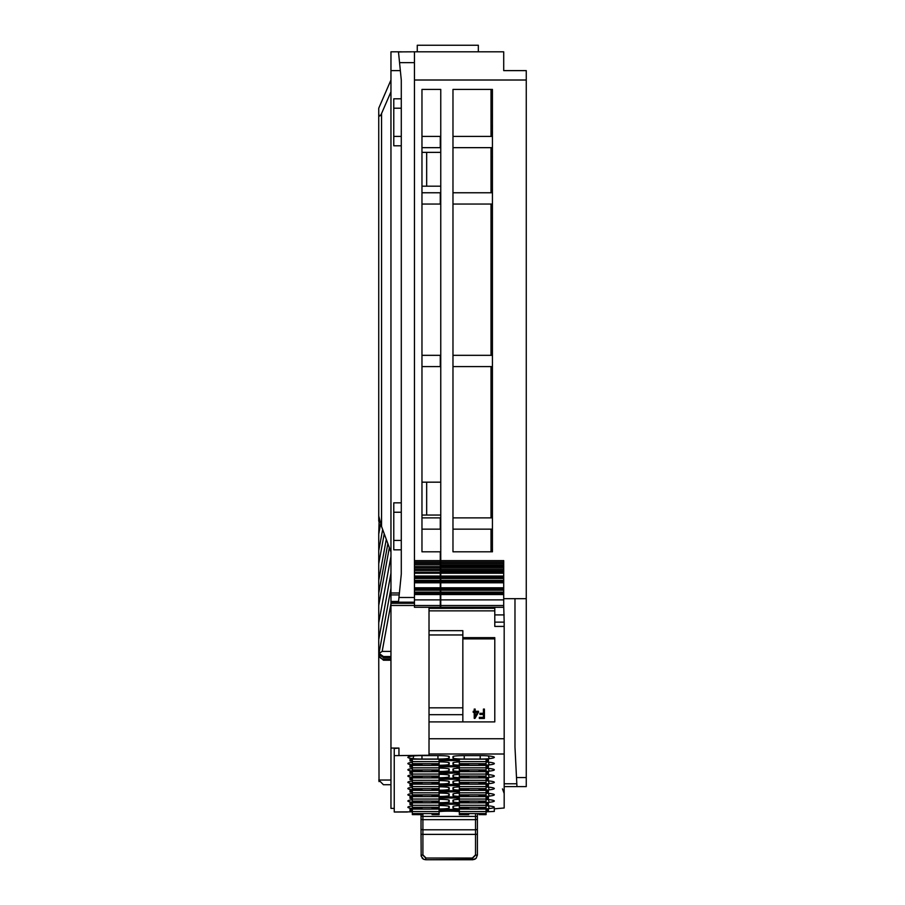 <?xml version="1.0" encoding="UTF-8"?>
<svg xmlns="http://www.w3.org/2000/svg" width="905" height="905" viewBox="0 0 905 905"><rect width="100%" height="100%" fill="white"/><g stroke="black" fill="none" stroke-linecap="round" stroke-linejoin="round"><path stroke-width="1.36" d="M440.758 592.108L440.758 607.312L503.712 607.312L503.712 592.108L440.758 592.108L440.758 581.576L503.712 581.576L503.712 580.354L440.758 580.354L440.758 570.489L503.712 570.489L503.712 567.593L440.758 567.593L440.758 564.856L503.712 564.856L503.712 562.039L440.758 562.039L440.758 564.856M414.445 607.266L440.283 607.312L440.283 605.502L414.445 605.502L414.445 607.266L440.283 607.266M462.84 637.652L494.786 637.652L494.786 721.896L429.015 721.896L429.015 755.234L394.241 755.641L394.241 748.503L394.241 808.391L390.96 808.391L390.96 602.357L414.445 603.092M401.288 51.823L390.96 51.823L390.96 602.357M390.96 185.186L390.96 184.552M491.019 551.812L491.019 529.154M491.019 517.875L491.019 366.593M491.019 355.326L491.019 204.044M491.019 192.765L491.019 147.662M491.019 136.395L491.019 89.414M401.288 51.879L411.628 51.823M440.758 482.173L426.662 482.173L426.662 515.058L421.968 515.058L421.968 517.875L440.283 517.875L440.283 529.154L421.968 529.154L421.968 551.812L421.968 89.414L421.968 136.395L440.283 136.395L440.283 147.662L421.968 147.662L421.968 152.368L440.758 152.368M390.96 603.307L414.445 603.307M414.445 605.468L390.96 605.468M432.058 789.635L439.106 789.635L432.058 789.669L432.058 788.628M439.106 789.635L439.106 788.617L412.329 788.617L412.329 789.635L421.73 789.635L421.73 788.628M421.73 789.635L412.329 789.635M412.329 788.617L439.106 788.617L412.329 788.594L412.329 784.126M439.106 788.594L439.106 784.126M477.569 712.337L475.17 712.337L475.17 716.466L477.569 712.337L475.17 716.489M475.17 711.285L478.462 711.307L478.462 712.337L474.989 718.378L474.231 718.378L474.231 712.359L473.202 712.337L473.202 711.307L474.231 711.307L474.231 709.079L475.17 709.079L475.17 711.285L478.462 711.285L478.462 712.337M474.231 709.101L475.17 709.101M483.428 709.101L484.413 709.101L484.413 718.434L479.345 718.434L479.345 717.36L483.428 717.36L483.428 714.43L479.91 714.43L479.91 713.344L483.428 713.344L483.428 709.079L484.413 709.079L484.413 718.434M473.202 712.337L473.202 711.285L474.231 711.285M474.231 718.378L474.231 712.337M479.91 714.43L479.91 713.321L483.428 713.321M479.345 718.434L479.345 717.337L483.428 717.337M494.786 721.896L494.786 638.873L462.84 638.873M462.84 634.959L429.015 634.959L429.015 707.834L462.84 707.834L462.84 630.672L429.015 630.683L429.015 610.864L494.786 610.864L494.786 626.418L504.176 626.418L504.176 807.995L494.311 808.821L494.311 811.423L494.311 808.821M462.84 707.834L462.84 721.896M504.176 626.418L504.176 622.131L494.786 622.131L504.176 622.142L503.712 605.717M429.015 634.959L429.015 630.672L462.84 630.672M429.015 707.834L429.015 714.69L462.84 714.69M429.015 721.896L429.015 714.69M494.786 608.352L494.786 607.312M429.015 608.352L494.786 608.296L494.786 610.864M429.015 607.312L429.015 610.864M449.208 758.062A11.279 0.984 180 0 1 437.941 759.046L421.968 759.046A11.279 0.984 0 0 1 412.94 758.65A25.374 2.206 0 0 1 407.884 757.247A25.374 2.206 0 0 1 412.94 756.003A11.279 0.984 0 0 1 421.968 755.607L437.941 755.607A11.279 0.984 0 0 1 449.208 756.557L449.208 758.062L448.484 756.241M459.31 761.942A11.279 0.984 180 0 0 452.975 762.791L452.975 764.306A11.279 0.984 180 0 0 464.242 765.279L480.216 765.279A11.279 0.984 180 0 0 489.243 764.895A25.374 2.206 180 0 0 494.3 763.492A25.374 2.206 180 0 0 489.243 762.236A11.279 0.984 180 0 0 486.087 761.987M412.329 762.315A25.374 2.206 0 0 0 407.884 763.492A25.374 2.206 0 0 0 412.94 764.895A11.279 0.984 0 0 0 421.968 765.279L437.941 765.279A11.279 0.984 180 0 0 449.208 764.306L449.208 762.825A11.279 0.984 0 0 1 449.208 762.825L449.185 762.757M457.319 796.604L488.44 796.604L488.44 798.368L486.087 798.368M437.941 795.914L437.941 796.491L421.968 796.491A11.279 0.984 0 0 1 412.94 796.095A25.374 2.206 0 0 1 407.884 794.692A25.374 2.206 0 0 1 412.329 793.515M459.31 786.909A11.279 0.984 180 0 0 452.975 787.757A11.279 0.984 180 0 0 452.975 787.791L452.975 789.262A11.279 0.984 180 0 0 464.242 790.246L480.216 790.246A11.279 0.984 180 0 0 489.243 789.85A25.374 2.206 180 0 0 494.3 788.447A25.374 2.206 180 0 0 489.243 787.203A11.279 0.984 180 0 0 486.087 786.954M439.106 792.124L456.968 791.784L458.371 790.37L459.31 790.597M458.371 790.597L456.968 792.124L459.31 792.124M486.087 790.597L487.026 790.37M486.087 792.124L488.44 792.124L487.026 790.597M412.329 792.124L409.988 792.124L409.988 790.37L441.108 790.37M412.329 790.597L409.988 792.124M441.459 792.124L439.106 790.597M441.459 760.924L440.045 759.171L441.459 760.924L439.106 760.924M458.371 803.086L456.968 804.613L459.31 803.086M456.968 804.613L459.31 804.613M412.329 804.613L409.988 804.613L409.988 802.848L441.108 802.848M412.329 803.086L409.988 804.613M480.216 759.046A11.279 0.984 180 0 0 489.243 758.65A25.374 2.206 180 0 0 494.3 757.247A25.374 2.206 180 0 0 489.243 756.003A11.279 0.984 180 0 0 480.216 755.607L480.216 759.046L464.242 759.046L464.242 755.607L480.216 755.607M486.087 803.086L487.026 802.848M486.087 804.613L488.44 804.613L487.026 803.086M441.459 804.613L440.045 802.848L441.459 804.613L439.106 804.613M440.045 803.086L439.106 803.086M457.319 802.848L488.44 802.848L488.44 804.613M459.31 793.142A11.279 0.984 180 0 0 452.975 793.99A11.279 0.984 180 0 0 452.975 794.024L452.975 795.506A11.279 0.984 180 0 0 464.242 796.491L480.216 796.491A11.279 0.984 180 0 0 489.243 796.095A25.374 2.206 180 0 0 494.3 794.692A25.374 2.206 180 0 0 489.243 793.436A11.279 0.984 180 0 0 486.087 793.187M437.941 796.491A11.279 0.984 180 0 0 449.208 795.506L449.185 793.957M439.106 793.052A11.279 0.984 0 0 1 449.208 793.99A11.279 0.984 0 0 1 449.208 794.024M441.108 796.604L409.988 796.604L409.988 798.368L412.329 798.368M411.39 796.604L412.329 796.841M411.39 796.841L409.988 798.368M487.026 796.604L488.44 798.368M487.026 796.841L486.087 796.841M458.371 796.841L456.968 798.368L459.31 796.841M456.968 798.368L459.31 798.368M441.459 798.368L440.045 796.604L441.459 798.368L439.106 798.368M440.045 796.841L439.106 796.841M459.31 768.187A11.279 0.984 180 0 0 452.975 769.035A11.279 0.984 180 0 0 452.975 769.069L452.975 770.54A11.279 0.984 180 0 0 464.242 771.524L480.216 771.524A11.279 0.984 180 0 0 489.243 771.128A25.374 2.206 180 0 0 494.3 769.725A25.374 2.206 180 0 0 489.243 768.481A11.279 0.984 180 0 0 486.087 768.232M457.319 771.648L488.44 771.648L488.44 773.413L487.026 771.648M441.459 773.062L440.056 771.648L441.459 773.413L456.968 773.062L458.371 771.648L459.31 771.886M458.371 771.886L456.968 773.413L459.31 773.413M411.39 771.648L409.988 773.413L412.329 773.413M441.108 771.648L409.988 771.648L409.988 773.413M439.106 774.329A11.279 0.984 0 0 1 449.208 775.268A11.279 0.984 0 0 1 449.208 775.314L449.208 776.784A11.279 0.984 180 0 1 437.941 777.768L421.968 777.768A11.279 0.984 0 0 1 412.94 777.372A25.374 2.206 0 0 1 407.884 775.97A25.374 2.206 0 0 1 412.329 774.793M486.087 771.886L487.026 771.886M486.087 773.413L488.44 773.413M411.39 771.886L412.329 771.886M441.459 773.413L439.106 773.413M440.045 771.886L439.106 771.886M437.941 770.947L437.941 771.524L421.968 771.524A11.279 0.984 0 0 1 412.94 771.128A25.374 2.206 0 0 1 407.884 769.725A25.374 2.206 0 0 1 412.329 768.549M412.329 810.846L409.988 810.846L411.39 809.093M412.329 809.319L411.39 809.319M458.371 809.319L456.968 810.846L459.31 809.319M456.968 810.846L459.31 810.846M409.988 810.846L409.988 809.093L441.108 809.093M457.319 809.093L488.44 809.093L488.44 810.846L486.087 809.319M488.44 810.846L486.087 810.846M439.106 809.319L441.459 810.846L439.106 810.846M412.329 785.891L409.988 785.891L409.988 784.126L441.108 784.126M409.988 785.891L411.39 784.126M412.329 784.364L411.39 784.364M441.459 785.54L440.056 784.126L441.459 785.891L456.968 785.54L458.371 784.126L459.31 784.364M458.371 784.364L456.968 785.891L459.31 785.891M457.319 784.126L488.44 784.126L488.44 785.891L486.087 785.891M488.44 785.891L486.087 784.364M437.941 789.669L437.941 790.246L421.968 790.246A11.279 0.984 0 0 1 412.94 789.85A25.374 2.206 0 0 1 407.884 788.447A25.374 2.206 0 0 1 412.329 787.271M459.31 780.664A11.279 0.984 180 0 0 452.975 781.513L452.975 783.017A11.279 0.984 180 0 0 464.242 784.001L480.216 784.001A11.279 0.984 180 0 0 489.243 783.617A25.374 2.206 180 0 0 494.3 782.203A25.374 2.206 180 0 0 489.243 780.958A11.279 0.984 180 0 0 486.087 780.71M459.31 774.42A11.279 0.984 180 0 0 452.975 775.268A11.279 0.984 180 0 0 452.975 775.314L452.975 776.784A11.279 0.984 180 0 0 464.242 777.768L480.216 777.768A11.279 0.984 180 0 0 489.243 777.372A25.374 2.206 180 0 0 494.3 775.97A25.374 2.206 180 0 0 489.243 774.714A11.279 0.984 180 0 0 486.087 774.465M412.329 778.119L409.988 779.646L409.988 777.893L441.108 777.893M412.329 779.646L409.988 779.646M437.941 783.425L437.941 784.001L421.968 784.001A11.279 0.984 0 0 1 412.94 783.617A25.374 2.206 0 0 1 407.884 782.203A25.374 2.206 0 0 1 412.329 781.038M457.319 777.893L488.44 777.893L488.44 779.646L486.087 779.646M488.44 779.646L486.087 778.119M441.459 779.646L440.056 777.893L441.459 779.646L439.106 779.646M440.045 778.119L439.106 778.119M441.459 779.296L456.968 779.296L458.371 777.893L459.31 778.119M458.371 778.119L456.968 779.646L459.31 779.646M412.329 760.924L409.988 760.924L409.988 759.171L441.108 759.171M412.329 759.397L409.988 760.924M437.941 784.001A11.279 0.984 180 0 0 449.208 783.017L449.208 781.547A11.279 0.984 0 0 1 449.208 781.547A11.279 0.984 0 0 0 439.106 780.574M441.459 785.891L439.106 785.891M440.045 784.364L439.106 784.364M437.941 790.246A11.279 0.984 180 0 0 449.208 789.262L449.185 787.723M439.106 786.807A11.279 0.984 0 0 1 449.208 787.757A11.279 0.984 0 0 1 449.208 787.791M488.44 792.124L488.44 790.37L457.319 790.37M441.459 760.573L456.968 760.573L458.371 759.171L456.968 760.924L459.31 760.924M441.108 765.404L409.988 765.404L409.988 767.168L412.329 767.168M411.39 765.404L409.988 767.168M441.459 767.168L440.056 765.404L441.459 767.168L439.106 767.168M440.045 765.641L439.106 765.641M464.242 755.607A11.279 0.984 180 0 0 452.975 756.557A11.279 0.984 180 0 0 452.975 756.591L452.975 758.062A11.279 0.984 180 0 0 464.242 759.046M437.941 771.524A11.279 0.984 180 0 0 449.208 770.54L449.208 769.069A11.279 0.984 0 0 0 449.208 769.035A11.279 0.984 0 0 0 439.106 768.096M457.319 759.171L488.44 759.171L488.44 760.924L486.087 759.397M441.459 766.818L456.968 766.818L458.371 765.404L456.968 767.168L459.31 767.168M457.319 765.404L488.44 765.404L488.44 767.168L486.087 767.168M488.44 767.168L486.087 765.641M439.106 761.852A11.279 0.984 0 0 1 449.208 762.791M458.371 765.641L459.31 765.641M488.44 760.924L486.087 760.924M440.045 809.319L441.459 810.846M458.371 759.397L459.31 759.397M440.045 759.397L439.106 759.397M441.459 791.784L440.045 790.597M411.39 765.641L412.329 765.641M456.968 809.443L441.459 809.443M441.459 810.495L456.968 810.495M437.941 808.391L437.941 808.968L421.968 808.968A11.279 0.984 0 0 1 412.94 808.572A25.374 2.206 0 0 1 407.884 807.17A25.374 2.206 0 0 1 412.329 805.993M437.941 808.968A11.279 0.984 180 0 0 449.208 807.984L448.484 806.163M439.106 805.529A11.279 0.984 180 0 1 449.208 806.479A11.279 0.984 180 0 1 449.208 806.513L449.208 807.984M459.31 799.387A11.279 0.984 180 0 0 452.975 800.235L452.975 801.74A11.279 0.984 180 0 0 464.242 802.724L480.216 802.724A11.279 0.984 180 0 0 489.243 802.328A25.374 2.206 180 0 0 494.3 800.925A25.374 2.206 180 0 0 489.243 799.681A11.279 0.984 180 0 0 486.087 799.432M456.968 784.477L441.459 784.477M459.31 805.631A11.279 0.984 180 0 0 452.975 806.479A11.279 0.984 180 0 0 452.975 806.513L452.975 807.984A11.279 0.984 180 0 0 464.242 808.968L480.216 808.968A11.279 0.984 180 0 0 489.243 808.572A25.374 2.206 180 0 0 494.3 807.17A25.374 2.206 180 0 0 489.243 805.925A11.279 0.984 180 0 0 486.087 805.665M456.968 790.721L441.459 790.721M456.968 771.999L441.459 771.999M456.968 803.199L441.459 803.199M441.459 804.262L456.968 804.262M456.968 778.232L441.459 778.232M412.329 799.749A25.374 2.206 0 0 0 407.884 800.925A25.374 2.206 0 0 0 412.94 802.328A11.279 0.984 0 0 0 421.968 802.724L437.941 802.724A11.279 0.984 180 0 0 449.208 801.74L449.208 800.269A11.279 0.984 0 0 1 449.208 800.269L449.185 800.201M439.106 799.296A11.279 0.984 0 0 1 449.208 800.235M456.968 796.954L441.459 796.954M441.459 798.018L456.968 798.018M456.968 765.754L441.459 765.754M456.968 759.521L441.459 759.521M412.329 811.83L394.241 811.977L394.241 755.641M432.058 813.584L432.058 814.602L439.106 814.636L432.058 814.602L439.106 814.636L439.106 811.525L443.269 811.287A9.401 0.815 180 0 1 447.975 811.174L450.452 811.174A9.401 0.815 180 0 1 455.147 811.287L459.31 811.491L459.31 813.584L486.087 813.584L486.087 814.636L479.039 814.624L479.039 813.584M494.311 811.423L486.087 811.83M398.947 755.234L398.947 748.062L394.241 748.503M486.087 764.714L479.039 764.714L486.087 764.714L486.087 763.662L459.31 763.639L459.31 764.68L468.711 764.68L468.711 763.662M468.711 764.68L459.31 764.68M479.039 764.702L479.039 763.662M459.31 763.662L486.087 763.662L459.31 763.662L459.31 759.171M486.087 763.639L486.087 759.171M398.947 748.062L390.96 748.062M439.106 783.425L432.058 783.425L439.106 783.425L439.106 782.384L412.329 782.361L412.329 783.402L421.73 783.402L421.73 782.384M421.73 783.402L412.329 783.402M432.058 783.425L432.058 782.384M412.329 782.384L439.106 782.384L412.329 782.384L412.329 777.893M439.106 782.361L439.106 777.893M439.106 813.561L412.329 813.561L412.329 814.602L421.73 814.636L412.329 814.624L421.73 814.636L421.73 813.584M412.329 813.561L412.329 809.093M439.106 813.584L412.329 813.584L439.106 813.584M486.087 809.093L486.087 813.584L459.31 813.584L459.31 814.602L468.711 814.636L459.31 814.624L468.711 814.636L468.711 813.584M479.039 814.624L486.087 814.602L479.039 814.636M412.329 811.525L439.106 811.525L439.106 809.093M459.31 809.093L459.31 811.525L486.087 811.525M439.106 808.391L432.058 808.391L439.106 808.391L439.106 802.848M432.058 808.38L432.058 807.351M412.329 807.339L439.106 807.339L412.329 807.351L412.329 802.848M439.106 807.339L412.329 807.351L412.329 808.391L421.73 808.38L412.329 808.391M412.329 808.357L421.73 808.357L421.73 807.351M439.106 802.147L432.058 802.147L439.106 802.147L439.106 801.106L412.329 801.083L412.329 802.124L421.73 802.124L421.73 801.106M421.73 802.124L412.329 802.124M432.058 802.147L432.058 801.106M412.329 801.106L439.106 801.106L412.329 801.106L412.329 796.604M439.106 801.083L439.106 796.604M477.399 834.206L475.521 834.376L475.521 855.214L477.399 855.055L477.399 813.584M421.029 855.055L422.906 855.214L425.723 858.031L425.723 859.75L423.54 859.207L421.176 856.221L421.029 834.206L422.906 834.376L422.906 855.214M477.399 855.055L476.154 858.245L473.021 859.739L425.723 859.75L474.525 859.377M422.906 813.584L422.906 819.659A1.878 1.075 180 0 1 421.029 818.584L421.029 816.423L475.521 816.423L475.521 813.584M421.029 818.584L421.029 834.206M421.029 814.636L421.029 816.423M475.249 859.003L476.29 858.076M422.103 858.053L423.178 859.003M423.891 859.377L425.723 859.75M486.087 790.37L486.087 795.88L479.039 795.914L486.087 795.914L479.039 795.914L479.039 794.873M486.087 794.839L459.31 794.839L459.31 795.88L468.711 795.914L459.31 795.902L468.711 795.914L468.711 794.873M459.31 794.839L459.31 790.37M479.039 783.402L486.087 783.402L479.039 783.425L479.039 782.384M486.087 783.402L486.087 782.384L459.31 782.361L459.31 783.402L468.711 783.402L468.711 782.384M468.711 783.402L459.31 783.402M459.31 782.384L486.087 782.384L459.31 782.384L459.31 777.893M486.087 782.361L486.087 777.893M479.039 789.635L486.087 789.635L479.039 789.669L479.039 788.628M486.087 789.635L486.087 788.617L459.31 788.617L459.31 789.635L468.711 789.635L468.711 788.628M468.711 789.635L459.31 789.635M459.31 788.617L486.087 788.617L459.31 788.594L459.31 784.126M486.087 788.594L486.087 784.126M479.039 802.124L486.087 802.124L479.039 802.147L479.039 801.106M486.087 802.124L486.087 801.106L459.31 801.083L459.31 802.124L468.711 802.124L468.711 801.106M468.711 802.124L459.31 802.124M459.31 801.106L486.087 801.106L459.31 801.106L459.31 796.604M486.087 801.083L486.087 796.604M432.058 764.68L439.106 764.68L432.058 764.714L432.058 763.662M439.106 764.68L439.106 763.662L412.329 763.639L412.329 764.68L421.73 764.68L421.73 763.662M421.73 764.68L412.329 764.68M412.329 763.662L439.106 763.662L412.329 763.662L412.329 759.171M439.106 763.639L439.106 759.171M479.039 808.357L486.087 808.357L479.039 808.391L479.039 807.351M486.087 808.357L486.087 807.339L459.31 807.339L459.31 808.357L468.711 808.357L468.711 807.351M468.711 808.357L459.31 808.357M459.31 807.339L486.087 807.339L459.31 807.317L459.31 802.848M486.087 807.317L486.087 802.848M421.73 769.906L421.73 770.924L412.329 770.947L421.73 770.924L412.329 770.947L412.329 769.906L439.106 769.895L439.106 770.924L432.058 770.947L439.106 770.947L432.058 770.947L432.058 769.906M412.329 769.895L439.106 769.895L412.329 769.906L412.329 765.404M439.106 769.872L439.106 765.404M439.106 771.648L439.106 777.157L432.058 777.191L439.106 777.191L432.058 777.191L432.058 776.151M439.106 776.117L412.329 776.117L412.329 777.157L421.73 777.191L412.329 777.18L421.73 777.191L421.73 776.151M412.329 776.117L412.329 771.648M439.106 790.37L439.106 795.88L432.058 795.914L439.106 795.914L432.058 795.914L432.058 794.873M439.106 794.839L412.329 794.839L412.329 795.88L421.73 795.914L412.329 795.902L421.73 795.914L421.73 794.873M412.329 794.839L412.329 790.37M468.711 769.906L468.711 770.924L459.31 770.947L468.711 770.924L459.31 770.947L459.31 769.906L486.087 769.895L486.087 770.924L479.039 770.947L486.087 770.947L479.039 770.947L479.039 769.906M459.31 769.895L486.087 769.895L459.31 769.906L459.31 765.404M486.087 769.872L486.087 765.404M486.087 771.648L486.087 777.157L479.039 777.191L486.087 777.191L479.039 777.191L479.039 776.151M486.087 776.117L459.31 776.117L459.31 777.157L468.711 777.191L459.31 777.18L468.711 777.191L468.711 776.151M459.31 776.117L459.31 771.648M421.968 192.765L440.283 192.765L440.283 204.044L421.968 204.044M421.968 355.326L440.283 355.326L440.283 366.593L421.968 366.593M401.288 136.395L401.288 145.784L393.777 145.784L393.777 98.803L401.288 98.803L401.288 136.395L393.777 136.395M401.288 540.421L401.288 549.821L393.777 549.821L393.777 502.841L401.288 502.841L401.288 540.421L393.777 540.421M418.201 51.823L440.758 51.823M426.662 515.058L440.758 515.058M426.662 482.173L421.968 482.173M421.968 89.414L440.758 89.414L440.758 562.039M393.777 512.241L401.288 512.241M393.777 108.204L401.288 108.204M421.968 186.192L426.662 186.192L426.662 152.368M426.662 186.192L440.758 186.192M421.968 551.812L440.283 551.812L440.283 562.039L414.445 562.039L414.445 51.823L412.567 51.823L503.712 51.823L503.712 70.624L526.258 70.624L526.258 598.68L503.712 598.68M452.025 51.823L503.712 51.823M401.288 51.924L398.483 51.924L400.349 70.624L399.546 62.649L414.445 62.649M390.96 592.99L399.399 592.99L398.46 602.357M399.399 592.99L401.288 574.075L401.288 549.821M401.288 502.841L401.288 145.784M401.288 98.803L401.288 80.115L400.349 70.624L390.96 70.624M492.433 551.812L452.975 551.812L452.975 89.414L492.433 89.414L492.433 551.812L492.433 549.369L491.019 549.369M414.445 562.039L414.445 564.856L440.283 564.856L440.283 562.039M414.445 564.856L440.283 564.856M414.445 565.263L414.445 570.489L440.283 570.489L440.283 567.593L414.445 567.593M440.283 565.263L440.283 567.593M414.445 570.489L440.283 570.489M414.445 570.908L414.445 578.476L440.283 578.476L440.283 577.254L414.445 577.254M440.283 570.908L440.283 577.254M440.283 578.476L440.283 580.354L414.445 580.354L414.445 578.476M414.445 580.354L414.445 581.576L440.283 581.576L440.283 580.354M414.445 582.797L440.283 582.797L440.283 587.786L414.445 587.786L414.445 581.576M440.283 582.797L440.283 581.576M440.283 587.786L440.283 589.008L414.445 589.008L414.445 587.786M440.283 590.23L440.283 592.108L414.445 592.108L414.445 590.23L440.283 590.23L440.283 589.008M414.445 590.23L414.445 589.008M414.445 592.108L414.445 593.329L440.283 593.329L440.283 592.108M414.445 605.502L414.445 593.329M414.445 594.54L440.283 594.54L440.283 593.329M440.283 594.54L440.283 605.502M492.433 89.414L492.433 114.777L491.019 114.777M414.445 602.187L398.483 602.187M414.445 597.492L398.947 597.492M390.96 552.073L381.559 526.518L378.743 516.031L378.743 112.933C378.923 116.79 379.862 116.983 381.559 113.51L390.96 91.835M390.96 80.013L378.743 108.204L378.743 112.933M390.96 780.031L378.743 780.031L383.437 784.726L390.96 784.726M379.025 781.626L378.743 653.421L378.743 655.933L383.437 660.22L390.96 660.22M389.342 547.695L378.743 605.366L378.743 593.216L387.86 543.645M386.277 539.369L378.743 580.388L378.743 593.216M390.96 657.63L383.437 657.63L378.901 654.451L378.743 653.184L378.743 651.849L379.116 653.41L382.17 651.408L390.96 651.408M390.96 573.137L378.743 639.586L378.743 651.849M390.96 656.521L383.437 656.521L379.116 653.41M378.743 653.421L378.743 622.821L390.96 556.383M378.743 605.366L378.743 622.821M390.96 659.112L383.437 659.112C380.609 658.783 379.048 657.087 378.743 653.998L378.81 653.998M378.743 580.388L378.743 563.623L384.229 533.78M382.657 529.504L378.743 550.794L378.743 563.623M378.743 550.794L378.743 534.029L380.62 523.803M379.184 518.769L378.743 534.029M378.743 521.19L378.743 504.424M504.176 786.603L516.959 786.603L514.979 747.134L514.979 598.68M417.262 51.823L417.262 45.25L478.338 45.25L478.338 51.823M516.959 786.603L526.258 786.603L526.258 777.553L516.506 777.553M526.258 777.553L526.258 598.68M516.868 70.624L503.712 70.624M504.176 783.787L516.812 783.787M492.433 136.395L452.975 136.395M452.975 147.662L492.433 147.662M492.433 192.765L452.975 192.765M452.975 204.044L492.433 204.044M491.019 448.348L492.433 448.348L492.433 366.593L452.975 366.593M452.975 355.326L492.433 355.326L492.433 218.139L491.019 218.139M491.019 476.528L492.433 476.528L492.433 517.875L452.975 517.875M452.975 529.154L492.433 529.154L492.433 549.369M503.712 567.593L503.712 564.856M440.758 570.489L440.758 567.593M440.758 578.476L503.712 578.476L503.712 570.489M503.712 578.476L503.712 580.354M440.758 580.354L440.758 581.576M440.758 590.23L503.712 590.23L503.712 581.576M503.712 590.23L503.712 592.108M440.758 560.625L503.712 560.625L503.712 562.039M492.433 133.578L491.019 133.578M492.433 125.614L491.019 125.614M492.433 126.055L491.019 126.055M492.433 134.019L491.019 134.019M491.019 157.063L492.433 157.063L492.433 189.948L491.019 189.948M440.758 607.266L503.712 607.266M439.106 786.558L412.329 786.558M494.786 614.902L504.176 614.902M429.015 738.74L504.176 738.74M429.015 754.012L504.176 754.012M412.94 758.65L413.8 755.913M488.372 762.146L489.243 764.895M480.216 764.714L480.216 765.279M437.941 765.279L437.941 764.714M421.968 765.279L421.968 763.662M480.216 790.246L480.216 789.669M464.242 789.669L464.242 790.246M452.975 789.262L453.699 787.441M488.372 755.913L489.243 758.65M437.941 759.046L437.941 755.607M488.372 793.346L489.243 796.095M449.208 795.506L448.484 793.685M453.699 768.718L452.975 770.54M488.372 768.39L489.243 771.128M480.216 770.947L480.216 771.524M464.242 771.524L464.242 770.947M421.968 771.524L421.968 769.906M480.216 783.425L480.216 784.001M464.242 784.001L464.242 783.425M453.699 781.196L452.975 783.017M449.208 776.784L448.484 774.963M437.941 777.768L437.941 777.191M421.968 777.768L421.968 776.151M488.372 774.635L489.243 777.372M480.216 777.768L480.216 777.191M464.242 777.768L464.242 777.191M453.699 774.963L452.975 776.784M421.968 784.001L421.968 782.384M489.243 783.617L488.372 780.868M448.484 781.196L449.208 783.017M449.208 764.306L448.484 762.485M448.484 787.441L449.208 789.262M421.968 790.246L421.968 788.628M488.372 787.112L489.243 789.85M452.975 795.506L453.699 793.685M421.968 755.607L421.968 759.046M448.484 768.718L449.208 770.54M452.975 758.062L453.699 756.241M464.242 765.279L464.242 764.714M452.975 764.306L453.699 762.485M421.968 808.968L421.968 807.351M488.372 799.59L489.243 802.328M480.216 802.147L480.216 802.724M464.242 802.147L464.242 802.724M452.975 801.74L453.699 799.918M480.216 795.914L480.216 796.491M464.242 795.914L464.242 796.491M488.372 805.835L489.243 808.572M480.216 808.968L480.216 808.391M464.242 808.391L464.242 808.968M452.975 807.984L453.699 806.163M449.208 801.74L448.484 799.918M437.941 802.147L437.941 802.724M421.968 802.724L421.968 801.106M421.968 796.491L421.968 794.873M479.039 764.68L486.087 764.68M486.087 761.603L459.31 761.603M432.058 783.402L439.106 783.402M439.106 780.325L412.329 780.325M486.087 813.561L459.31 813.561M432.058 808.357L439.106 808.357M439.106 805.28L412.329 805.28M432.058 802.124L439.106 802.124M439.106 799.047L412.329 799.047M477.399 828.731A1.878 1.075 180 0 1 475.521 829.806L475.521 819.659A1.878 1.075 0 0 0 477.399 818.584M477.399 816.423L475.521 816.423L475.521 819.659L422.906 819.659L422.906 829.806L475.521 829.806L475.521 834.376L422.906 834.376L422.906 829.806A1.878 1.075 -0 0 1 421.029 828.731M475.521 855.214L472.704 858.031L472.704 859.75M472.704 858.031L425.723 858.031M472.704 857.702L475.521 854.886M422.906 854.886L425.723 857.702M486.087 792.803L459.31 792.803M459.31 794.862L486.087 794.862L459.31 794.873M486.087 780.325L459.31 780.325M486.087 786.558L459.31 786.558M486.087 799.047L459.31 799.047M439.106 761.603L412.329 761.603M486.087 805.28L459.31 805.28M439.106 767.836L412.329 767.836M439.106 774.08L412.329 774.08M412.329 776.139L439.106 776.139L412.329 776.151M439.106 792.803L412.329 792.803M412.329 794.862L439.106 794.862L412.329 794.873M486.087 767.836L459.31 767.836M486.087 774.08L459.31 774.08M459.31 776.139L486.087 776.139L459.31 776.151M390.96 601.452L398.551 601.452M390.96 594.902L399.207 594.902M414.445 80.013L526.258 80.013M440.283 560.625L414.445 560.625M414.445 563.442L440.283 563.442M440.283 566.598L414.445 566.598M414.445 569.087L440.283 569.087M440.283 572.231L414.445 572.231M440.283 573.227L414.445 573.227M440.283 576.033L414.445 576.033M414.445 599.879L440.283 599.879M381.559 526.518L381.559 113.51M383.437 657.63L383.437 656.521M390.96 588.284L379.025 653.195M390.96 603.624L382.17 651.408M383.437 660.22L383.437 659.112M440.758 563.442L503.712 563.442M440.758 565.263L503.712 565.263M503.712 566.598L440.758 566.598M440.758 569.087L503.712 569.087M440.758 570.908L503.712 570.908M503.712 572.231L440.758 572.231M503.712 573.227L440.758 573.227M503.712 576.033L440.758 576.033M503.712 577.254L440.758 577.254M440.758 582.797L503.712 582.797M503.712 587.786L440.758 587.786M503.712 589.008L440.758 589.008M440.758 593.329L503.712 593.329M440.758 594.54L503.712 594.54M440.758 599.879L503.712 599.879M440.758 605.502L503.712 605.502M492.433 127.933L491.019 127.933M492.433 131.689L491.019 131.689M492.433 116.666L491.019 116.666M439.106 789.669L432.058 789.669M421.73 789.669L412.329 789.669M502.479 788.877L504.176 793.447M407.397 812.011L394.241 812.011M468.711 764.714L459.31 764.714M421.73 783.425L412.329 783.425M421.73 802.147L412.329 802.147M486.087 783.425L479.039 783.425M468.711 783.425L459.31 783.425M486.087 789.669L479.039 789.669M468.711 789.669L459.31 789.669M486.087 802.147L479.039 802.147M468.711 802.147L459.31 802.147M439.106 764.714L432.058 764.714M421.73 764.714L412.329 764.714M486.087 808.391L479.039 808.391M468.711 808.391L459.31 808.391"/></g></svg>
